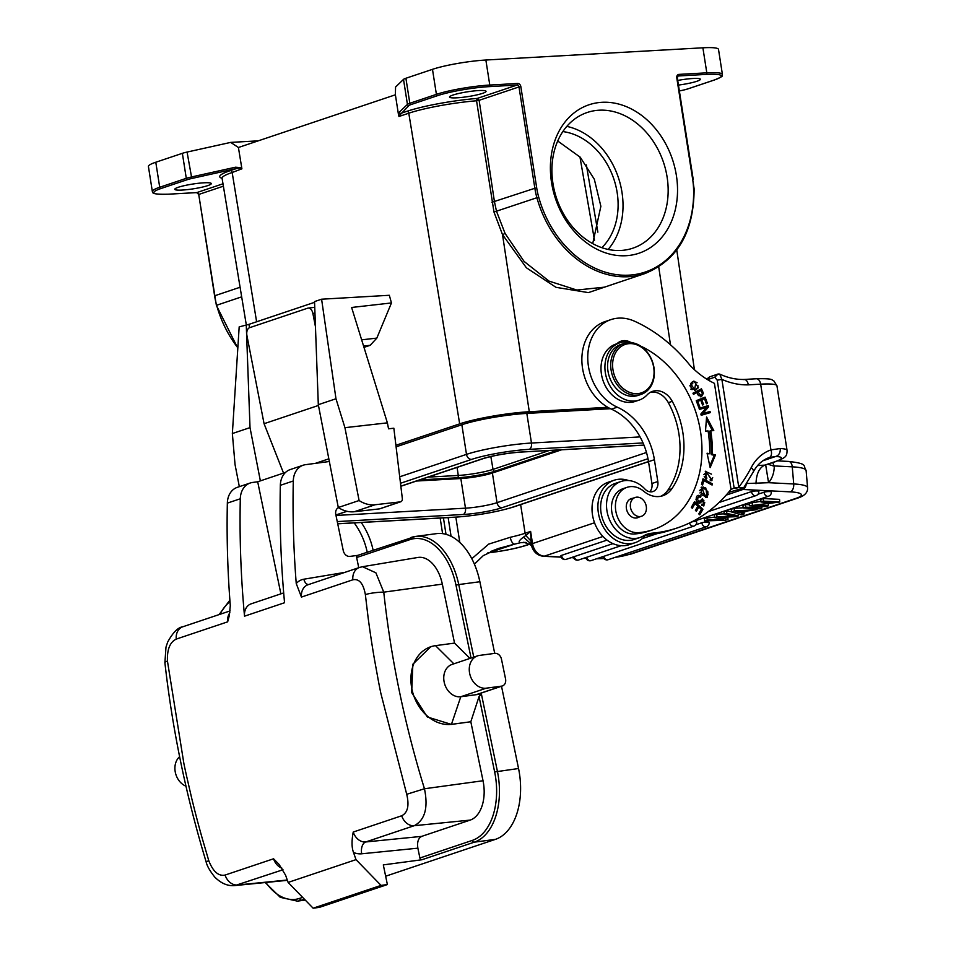 <?xml version="1.0" encoding="UTF-8"?>
<svg xmlns="http://www.w3.org/2000/svg" width="956" height="956" viewBox="0 0 956 956"><rect width="100%" height="100%" fill="white"/><g stroke="black" fill="none" stroke-linecap="round" stroke-linejoin="round"><path stroke-width="1.43" d="M604.24 287.218L644.846 273.583A99.484 78.368 -108.6 0 1 536.902 197.725L538.718 197.211A98.133 77.317 -108.6 0 0 629.024 275.149A98.133 77.317 -108.6 0 0 693.554 188.499L693.554 188.499A65.868 51.899 -108.6 0 0 692.646 179.166L676.776 77.83A3.358 2.653 71.4 0 1 678.939 74.389L706.807 72.823A38.646 5.031 -8.9 0 1 722.413 74.413L718.506 49.401A38.646 5.031 171.1 0 0 702.887 47.8L485.863 60.025A38.646 5.031 171.1 0 0 432.482 69.334L405.906 78.261A13.444 1.745 171.1 0 0 403.516 79.384L395.557 87.044L395.39 94.799L398.533 114.971L399.309 112.211A1.338 1.315 46.1 0 0 400.827 113.358L406.874 111.326A2.02 1.589 71.4 0 1 408.786 113.202L398.975 116.489L398.533 114.971M628.833 255.479A78.308 61.686 -108.6 0 1 552.162 186.05A78.308 61.686 -108.6 0 1 599.101 102.543A78.308 61.686 -108.6 0 1 675.773 171.984A78.308 61.686 -108.6 0 1 628.833 255.479M258.263 140.843L230.707 142.396L238.414 147.499L241.904 168.818L238.414 147.499L395.39 94.799M607.813 407.304L529.289 411.725A50.417 6.561 -8.9 0 0 459.669 423.867L396.274 445.149M361.655 339.834L376.831 338.101L370.199 345.295L363.985 347.375M376.831 338.101L391.458 302.944L389.331 295.285L321.598 299.204L314.536 301.582L318.312 404.687L338.293 507.505A32.265 25.418 71.4 0 0 354.294 511.735L379.484 508.867A3.358 2.653 71.4 0 0 379.914 508.771A3.358 2.653 71.4 0 0 380.321 508.58M239.335 486.664L235.045 464.568L232.356 433.546L239.179 326.88L248.919 324.359L314.56 302.323M391.458 302.944L351.617 307.474L387.383 422.851L344.937 427.679L335.974 398.76L318.312 404.687M321.598 299.204L335.974 398.76M260.367 480.88L250.018 427.619L246.242 324.502L222.031 178.007M250.018 427.619L232.356 433.546M318.456 405.452L264.071 423.711L246.935 335.568A6.716 4.087 83.5 0 1 249.588 327.693L248.919 324.359M314.751 307.641A6.716 4.087 -96.5 0 0 313.496 307.474L308.19 308.071A6.716 4.087 83.5 0 1 312.875 313.437L315.456 326.713M283.693 592.911L251.093 603.857A13.444 10.588 71.4 0 0 244.521 616.178A872.852 687.627 -108.6 0 1 240.303 498.769A20.16 15.882 -108.6 0 1 250.257 482.995L237.303 487.345A20.16 15.882 71.4 0 0 227.349 503.119A872.852 687.627 71.4 0 0 230.3 605.686L229.237 615.951L227.648 621.842A13.444 10.588 -108.6 0 1 229.882 612.748M264.071 423.711L283.538 473.101M315.349 463.361L328.828 458.832M344.841 572.381L303.865 579.205A20.16 15.882 71.4 0 0 296.24 583.542A872.852 687.627 -108.6 0 1 293.289 480.976A20.16 15.882 -108.6 0 1 303.231 465.202A20.16 15.882 -108.6 0 1 305.585 464.664L329.354 461.497M285.533 472.419L257.69 481.776L280.885 593.843M250.257 482.995A20.16 15.882 -108.6 0 1 252.599 482.457L257.69 481.776M357.831 555.352A2.02 1.589 71.4 0 0 356.648 557.527L358.751 567.709M357.711 555.364L349.896 556.404A6.716 5.294 71.4 0 1 343.252 550.56L335.795 514.519A6.716 5.294 71.4 0 1 338.472 507.624M288.115 882.424L313.138 908.2L381.038 885.399L356.014 859.635L288.115 882.424A872.852 687.627 71.4 0 1 285.617 875.266L279.164 864.535L273.559 858.787L225.09 875.063C218.53 876.413 213.092 871.633 208.79 860.747L202.325 838.675A872.852 687.627 -108.6 0 1 191.535 797.567L186.36 775.089A872.852 687.627 71.4 0 1 183.911 763.689L167.443 661.074C167.001 649.483 169.929 642.157 176.239 639.098L227.648 621.842M356.014 859.635A872.852 687.627 -108.6 0 1 353.517 852.465A23.53 18.534 71.4 0 0 361.703 853.792L417.868 848.175C416.983 842.093 418.262 838.149 421.716 836.369L470.197 820.093A33.603 20.458 -97.6 0 0 483.031 780.741L470.818 721.756L479.04 696.566L481.394 693.996L476.112 694.701A6.716 5.294 71.4 0 0 476.889 694.522L502.402 685.954A6.716 5.294 -108.6 0 1 501.625 686.133L486.293 688.177A16.802 13.241 -108.6 0 1 469.982 674.793A16.802 13.241 -108.6 0 1 477.546 655.864A16.802 13.241 -108.6 0 1 479.506 655.41L494.838 653.366A6.716 5.294 -108.6 0 1 501.482 659.222L505.545 678.88A6.716 5.294 -108.6 0 1 502.402 685.954M296.24 583.542L301.439 597.07L352.848 579.802C359.157 578.488 363.328 583.423 365.371 594.62L368.06 617.194A872.852 687.627 71.4 0 0 374.382 658.899L378.492 681.52A872.852 687.627 -108.6 0 0 380.763 692.945L406.718 794.293C409.407 805.585 407.734 812.743 401.699 815.767L353.23 832.043C351.569 840.85 351.665 847.661 353.517 852.465M303.231 465.202L290.289 469.551A20.16 15.882 71.4 0 0 280.335 485.325A872.852 687.627 71.4 0 0 284.553 602.734L244.521 616.178M469.97 658.409L454.542 643.113L435.518 645.647L453.849 663.822M362.42 566.729L417.868 557.467A33.603 20.458 -97.6 0 1 442.329 584.128L454.542 643.113M494.706 653.378L479.876 581.738A60.491 36.83 -97.6 0 0 436.569 533.627L415.43 536.447A60.491 36.83 82.4 0 1 458.737 584.558L455.976 585.156A58.483 35.611 82.4 0 0 410.028 539.602L356.648 557.527M385.65 876.21L495.435 839.356A60.491 36.83 -97.6 0 0 518.546 768.516L501.518 686.253M381.038 885.399L387.383 884.563L383.308 864.893L421.895 859.755A2.02 1.589 71.4 0 1 419.899 858.01L417.868 848.175M313.138 908.2L319.483 907.352L387.383 884.563M477.546 655.864L452.045 664.432A16.802 13.241 71.4 0 0 444.468 683.349A16.802 13.241 71.4 0 0 460.78 696.745L451.423 724.409L470.818 721.756L451.794 724.29A40.331 31.775 -108.6 0 1 412.645 692.156A40.331 31.775 -108.6 0 1 430.821 646.734A40.331 31.775 -108.6 0 1 435.518 645.647M486.293 688.177L460.78 696.745L476.112 694.701L501.625 686.133M451.423 724.409L427.308 716.964L411.689 692.586L412.861 664.205L430.762 646.758M406.718 794.293L424.464 788.76C428.36 807.784 424.942 820.093 414.223 825.697L365.754 841.961L421.716 836.369M352.848 579.802A13.444 10.588 -108.6 0 1 359.42 567.482L362.527 566.705L375.887 572.811L383.762 592.158A13.444 2.175 173.8 0 0 365.371 594.62M179.62 756.734A16.802 13.241 71.4 0 0 175.366 772.544A16.802 13.241 71.4 0 0 185.966 786.191M283 869.745L234.985 885.555L287.374 880.333M338.293 507.505L359.098 500.526L344.937 427.679M387.383 422.851L388.542 428.814L393.848 428.216L402.345 498.626A3.358 2.653 -108.6 0 1 400.719 501.781A3.358 2.653 -108.6 0 1 400.289 501.876L375.099 504.744A32.265 25.418 -108.6 0 1 359.098 500.526M249.588 327.693L307.665 308.19A6.716 4.087 83.5 0 1 308.19 308.071M609.486 408.224L525.657 412.944A42.184 5.485 171.1 0 0 468.416 422.779M610.442 408.702L526.828 413.41A47.047 6.118 171.1 0 0 461.856 424.751L396.453 446.703M561.602 449.798L492.4 473.029A22.848 2.976 -8.9 0 1 460.84 478.538L416.458 481.035M489.353 473.949A33.496 4.362 -8.9 0 1 465.68 478.155M592.708 243.625L600.87 206.293L594.309 179.226L580.256 157.238L557.718 141.01M601.838 247.676A65.534 51.624 71.4 0 0 613.848 179.047A65.534 51.624 71.4 0 0 562.857 131.581M608.135 249.432A71.581 56.392 71.4 0 0 618.365 177.529A71.581 56.392 71.4 0 0 566.824 126.383M596.448 110.43A71.581 56.392 -108.6 0 1 665.221 168.101A71.581 56.392 -108.6 0 1 632.824 248.19A71.581 56.392 -108.6 0 1 623.635 250.233A71.581 56.392 -108.6 0 1 554.862 192.562A71.581 56.392 -108.6 0 1 587.259 112.473A71.581 56.392 -108.6 0 1 596.448 110.43M459.669 423.867L408.786 113.202A53.178 6.919 171.1 0 1 476.554 100.774L479.123 100.32L477.211 98.432L476.554 100.774L493.977 212.029L502.521 234.662L526.374 267.764L555.974 287.326L588.382 292.62L618.078 282.57M398.891 116.106L408.953 105.554A1.338 1.315 -133.9 0 1 407.435 104.407A13.444 1.745 -8.9 0 1 409.825 103.284L436.402 94.357A38.646 5.031 -8.9 0 1 489.783 85.048L517.65 83.471A3.358 2.653 71.4 0 1 520.841 86.614L536.71 187.95A65.868 51.899 -108.6 0 0 538.718 197.211M230.707 142.396L187.077 152.064A13.444 1.745 171.1 0 0 182.369 153.319L155.792 162.233A38.646 5.031 171.1 0 0 148.419 166.487L152.339 191.499A38.646 5.031 -8.9 0 1 159.712 187.256L186.289 178.33A13.444 1.745 -8.9 0 1 190.997 177.075L235.487 167.216L241.545 167.682M207.787 185.607A18.487 2.402 171.1 0 0 211.312 183.576A18.487 2.402 171.1 0 0 198.549 183.265A18.487 2.402 171.1 0 0 178.318 187.268A18.487 2.402 171.1 0 0 174.793 189.3A18.487 2.402 171.1 0 0 187.543 189.599A18.487 2.402 171.1 0 0 207.787 185.607M222.019 178.282A55.197 7.182 171.1 0 1 230.253 170.634L236.299 168.603L235.487 167.216M196.542 192.598A1.338 0.813 -93.2 0 0 196.805 192.586L168.949 194.152A37.308 4.852 -8.9 0 1 160.99 188.511L187.567 179.585A12.093 1.577 -8.9 0 1 191.798 178.461L236.299 168.603C239.705 167.886 241.581 167.957 241.904 168.818L232.165 172.498L256.614 321.778M354.21 522.896A60.491 47.657 -108.6 0 1 367.212 552.174M443.429 517.865L446.01 534.332M442.592 533.639L440.154 518.056M448.149 517.602L451.077 536.304M490.524 551.564L498.458 548.469L514.412 544.179L489.114 552.688A6.716 2.043 83.5 0 1 488.839 552.783L487.799 552.903M529.516 544.095L525.43 545.47A33.603 4.374 -8.9 0 1 489.114 552.688L487.93 552.843M707.56 379.628L714.718 377.226L718.04 374.023L709.806 376.795L707.129 379.365M714.718 377.226L717.239 380.177L734.136 488.05L730.814 489.544M644.38 535.408A33.603 26.481 -108.6 0 1 645.36 535.264A33.603 26.481 -108.6 0 1 646.256 535.169A174.757 137.676 71.4 0 0 671.387 529.923L677.278 527.939A174.757 137.676 -108.6 0 0 731.017 489.293L714.431 383.356A87.378 68.844 71.4 0 1 690.148 365.515A154.597 121.794 -108.6 0 0 634.593 321.24A47.047 37.069 -108.6 0 0 610.968 319.603L605.088 321.575A47.047 37.069 71.4 0 0 582.551 368.299A47.047 37.069 71.4 0 0 611.41 409.156A60.491 47.657 -108.6 0 1 648.515 461.676L651.932 483.509A10.086 7.947 -108.6 0 1 649.793 491.766M753.256 471.989C757.212 464.7 762.53 459.884 769.222 457.565L775.71 456.466A6.716 5.581 92.4 0 0 780.168 448.531L770.954 449.894A51.755 40.773 71.4 0 0 751.237 467.556A6.716 3.298 27.6 0 1 753.256 471.989L743.541 488.038L728.472 492.436M742.657 488.48C744.879 487.823 743.637 487.524 738.916 487.596L734.136 488.05M734.184 488.42L738.916 487.596M718.04 374.023L719.701 374.095L721.876 379.365L738.773 487.237A176.776 139.265 -108.6 0 0 751.237 467.556M743.469 379.58C745.895 379.174 747.52 380.93 748.369 384.85A84.02 66.191 71.4 0 1 732.033 382.938A84.02 66.191 71.4 0 1 721.876 379.365L717.239 380.177M744.115 379.448L744.186 379.448C736.072 379.663 727.91 377.883 719.701 374.095M772.711 462.608L774.252 466.265L767.919 464.222M746.313 483.533L768.564 482.696A26.888 21.175 71.4 0 0 770.476 480.115A26.888 21.175 71.4 0 0 774.252 466.265M757.606 465.56L764.728 465.13C759.231 467.723 756.327 473.925 755.993 483.76M520.626 504.601L525.119 533.257L530.616 531.405L525.824 535.539L531.022 541.072L530.616 531.405L532.516 543.582L594.524 522.765M471.822 558.698L488.683 544.119L510.289 537.284A47.047 6.118 171.1 0 0 525.119 533.257A6.716 5.294 71.4 0 0 525.824 535.539L523.458 537.141L531.321 544.155L531.022 541.072M514.412 544.179L514.555 544.143A53.775 6.991 171.1 0 0 520.697 542.661C517.997 542.387 518.917 540.546 523.458 537.141M602.949 536.483L544.358 556.153A13.444 10.588 71.4 0 1 532.516 543.582A6.716 0.872 -8.9 0 0 531.321 544.155L531.823 546.736C533.902 552.425 537.786 555.603 543.462 556.284A6.716 3.955 92.9 0 0 544.358 556.153L561.112 557.001M523.769 542.255L523.733 542.255C530.281 544.49 532.982 545.984 531.823 546.748L531.847 546.832M526.326 542.494L520.697 542.661L525.453 542.399M743.135 507.779L734.16 508.305L731.256 509.285L731.483 511.926L741.378 514.89L744.138 513.958L743.995 512.189M749.54 504.744L745.417 504.529L742.932 505.365L743.159 507.995L759.446 508.819L761.92 507.983L745.644 507.17L743.159 507.995M779.761 501.996L779.534 499.367L763.258 498.542L760.773 499.379L761 502.008L773.822 502.653L749.624 505.832L765.911 506.644L768.397 505.808L755.419 505.162L779.761 501.996L763.486 501.171L761 502.008M760.94 501.35L749.408 503.191L749.624 505.832M603.726 556.368A4.027 3.179 71.4 0 0 607.215 559.822A4.027 3.179 71.4 0 0 608.159 559.702L706.436 526.708A4.027 4.027 0 0 0 709.161 522.538A4.027 0.729 175.1 0 0 706.353 522.084A4.027 0.729 175.1 0 0 701.895 522.717L695.825 524.748M689.563 522.968A4.027 3.179 -108.6 0 0 693.004 526.206A4.027 3.179 -108.6 0 0 693.948 526.075A4.027 4.027 0 0 0 696.685 521.904A4.027 0.729 175.1 0 0 693.303 521.474M757.988 494.24L764.047 492.209A4.027 0.729 175.1 0 1 768.516 491.563A4.027 0.729 175.1 0 1 771.325 492.029A4.027 4.027 0 0 1 768.588 496.188A4.027 3.179 -108.6 0 1 767.644 496.319A4.027 3.179 -108.6 0 1 764.047 492.209M561.614 555.352A4.027 3.179 71.4 0 0 565.199 559.475A4.027 3.179 71.4 0 0 566.155 559.344A4.027 4.027 0 0 1 560.849 555.866A4.027 0.729 175.1 0 1 561.614 555.352L607.012 540.116M719.055 502.498L751.571 491.575A4.027 0.729 175.1 0 1 756.029 490.942A4.027 0.729 175.1 0 1 758.849 491.396A4.027 4.027 0 0 1 756.112 495.567A4.027 3.179 -108.6 0 1 755.156 495.698A4.027 3.179 -108.6 0 1 751.571 491.575M731.471 511.83L726.62 510.839L724.015 511.723L724.242 514.352L734.005 516.12L716.988 516.79L714.502 517.614L714.275 514.985L716.761 514.149L716.988 516.79M724.194 513.862L716.761 514.149M714.467 517.208L704.417 518.295L704.644 520.936L725.556 520.195L728.03 519.359L727.839 517.005M775.041 461.664A6.716 5.294 -108.6 0 0 776.141 461.449L764.728 465.13L775.041 461.664A33.603 4.374 -8.9 0 0 775.71 456.466L762.972 460.744M769.198 457.577L769.222 457.565A6.716 4.135 -109 0 0 770.954 449.894L760.653 384.157L748.369 384.85M708.205 377.895L709.806 376.795M734.16 508.305L734.387 510.946L731.483 511.926M756.973 508.7L757.056 509.62L734.387 510.946M744.138 513.958L741.151 513.145L747.855 510.886L757.056 509.62M735.367 511.556L739.813 512.786L745.047 511.03L735.367 511.556M739.681 511.317L739.813 512.786M745.417 504.529L745.644 507.17M761.789 506.441L761.92 507.983M752.145 502.27L752.372 504.911M763.258 498.542L763.486 501.171M768.218 503.836L768.397 505.808M706.986 517.435L707.213 520.064L704.644 520.936M707.213 520.064L723.537 519.586L714.502 517.614M726.62 510.839L726.847 513.48L724.242 514.352M738.343 513.981L738.498 515.846L726.847 513.48M728.03 519.359L718.781 517.375L736.024 516.682L738.498 515.846M677.278 527.939A174.757 137.676 -108.6 0 1 652.147 533.185A33.603 26.481 71.4 0 0 647.248 534.201A33.603 26.481 71.4 0 0 643.364 535.969A29.576 23.303 -108.6 0 1 639.934 537.523A29.576 23.303 -108.6 0 1 635.059 538.455A29.576 23.303 -108.6 0 1 606.952 510.815A29.576 23.303 -108.6 0 1 621.113 481.454A29.576 23.303 -108.6 0 1 644.882 488.982A10.086 7.947 71.4 0 0 651.323 491.862A10.086 7.947 71.4 0 0 652.984 491.539A10.086 7.947 71.4 0 0 657.812 481.537L654.394 459.705A60.491 47.657 71.4 0 0 617.301 407.172A47.047 37.069 -108.6 0 1 588.442 366.315A47.047 37.069 -108.6 0 1 610.968 319.603M703.019 478.789L701.501 484.465L702.6 485.062L703.807 480.581L712.089 485.05L712.411 483.844L703.019 478.789M694.57 501.625L691.308 507.373L692.299 508.269L694.976 503.549L697.82 506.142L695.406 510.396L696.386 511.293L698.8 507.027L701.369 509.357L698.788 513.91L699.768 514.818L702.935 509.237L694.57 501.625M699.075 408.296L699.422 409.419L706.615 407.328L700.856 414.067L701.226 415.263L710.38 412.598L710.033 411.474L702.839 413.578L708.599 406.838L708.229 405.631L699.075 408.296M707.07 453.216L710.153 467.604L715.518 454.865L712.435 454.267A116.62 91.872 71.4 0 0 710.774 430.786L713.797 430.618L706.58 416.983L705.504 431.072L708.097 430.929A113.262 89.231 -108.6 0 1 709.711 453.73L707.07 453.216M706.902 478.012L705.265 476.231L706.4 472.407L711.539 479.231L710.236 479.315L710.296 480.665L711.957 480.557L705.827 471.153L706.341 479.111L706.902 478.012L705.648 478.55M696.255 400.695L698.681 407.16L699.732 406.742L697.725 401.424L700.736 400.205L702.541 404.997L703.58 404.579L701.776 399.787L704.488 398.7L706.412 403.814L707.452 403.396L705.098 397.134L696.255 400.695M702.887 391.996L701.465 388.817L692.957 393.215L693.458 394.326L696.912 392.546L697.88 394.697L701.393 396.728L703.377 393.322L702.887 391.996L701.812 392.354M699.673 501.374L697.127 499.426L698.717 496.881L700.569 497.323L700.939 496.224L699.159 495.447C694.522 494.276 695.777 505.497 700.39 502.76L703.09 500.239L704.524 503.43L703.532 504.505L701.931 504.123L701.537 505.222L703.998 505.808L702.385 498.924L699.673 501.374L696.996 501.9M705.791 487.99L701.68 487.118L705.576 497.467L707.213 497.359L705.791 487.99L704.62 488.385L706.759 490.249M692.359 381.874L690.591 383.655L695.108 390.299L698.466 387.694L693.96 381.074L692.359 381.874M650.642 392.163A20.16 15.882 -108.6 0 1 668.34 402.667A76.623 60.359 -108.6 0 1 678.915 433.857A76.623 60.359 -108.6 0 1 667.933 490.081A26.888 21.175 -108.6 0 1 660.835 496.272M627.017 487.345L623.097 488.659A23.53 18.534 71.4 0 0 611.828 512.022A23.53 18.534 71.4 0 0 621.352 529.349A23.53 18.534 71.4 0 0 634.569 533.986A98.803 77.842 71.4 0 0 649.279 530.974L653.211 529.648A98.803 77.842 -108.6 0 1 638.488 532.659A23.53 18.534 -108.6 0 1 615.748 510.695A23.53 18.534 -108.6 0 1 627.017 487.345A23.53 18.534 -108.6 0 1 643.735 491.253A26.888 21.175 71.4 0 0 662.831 495.734A26.888 21.175 71.4 0 0 671.853 488.767A76.623 60.359 71.4 0 0 682.847 432.542A76.623 60.359 71.4 0 0 672.259 401.341A20.16 15.882 71.4 0 0 652.554 391.351A20.16 15.882 71.4 0 0 647.164 394.852A30.245 23.828 -108.6 0 1 639.086 400.11A30.245 23.828 -108.6 0 1 605.351 372.792A30.245 23.828 -108.6 0 1 619.835 342.762A30.245 23.828 -108.6 0 1 632.31 342.774M630.602 342.308A16.802 13.241 71.4 0 0 621.065 341.173A16.802 13.241 71.4 0 0 616.919 343.742M619.835 342.762L615.915 344.076A30.245 23.828 71.4 0 0 601.432 374.107A30.245 23.828 71.4 0 0 634.198 401.723A30.245 23.828 71.4 0 0 635.166 401.424L639.086 400.11M618.269 342.606A16.802 13.241 -108.6 0 1 620.026 342.702M645.36 535.264A32.934 25.943 -108.6 0 1 635.119 542.685A32.934 25.943 -108.6 0 1 599.304 517.304A32.934 25.943 -108.6 0 1 614.158 480.235A32.934 25.943 -108.6 0 1 628.606 480.545M621.113 481.454L615.222 483.425A29.576 23.303 71.4 0 0 601.061 512.786A29.576 23.303 71.4 0 0 634.055 539.495L639.934 537.523M614.158 480.235L608.267 482.218A32.934 25.943 71.4 0 0 593.425 519.275A32.934 25.943 71.4 0 0 629.239 544.657L635.119 542.685M604.228 287.182L576.85 290.038L548.995 281.088L524.091 261.43L505.079 233.455L496.511 211.288L494.467 201.836L479.123 100.32L518.989 86.936A2.02 1.589 71.4 0 0 517.065 85.06L489.209 86.626A37.308 4.852 -8.9 0 0 437.681 95.612L411.104 104.539A12.093 1.577 -8.9 0 0 408.953 105.554M678.437 85.072A18.487 2.402 171.1 0 0 696.852 81.284A18.487 2.402 171.1 0 0 700.378 79.264A18.487 2.402 171.1 0 0 677.72 80.435M482.517 93.365A18.487 2.402 171.1 0 0 486.042 91.334A18.487 2.402 171.1 0 0 473.28 91.023A18.487 2.402 171.1 0 0 453.048 95.026A18.487 2.402 171.1 0 0 449.523 97.058A18.487 2.402 171.1 0 0 462.286 97.357A18.487 2.402 171.1 0 0 482.517 93.365M640.64 346.084A98.803 77.842 -108.6 0 1 700.521 431.55A98.803 77.842 -108.6 0 1 653.211 529.648M632.669 498.315A10.086 7.947 71.4 0 0 631.247 498.614A10.086 7.947 71.4 0 0 626.419 508.616A10.086 7.947 71.4 0 0 637.664 517.722A10.086 7.947 71.4 0 0 638.978 517.112M623.993 343.419L620.85 344.471A26.888 21.175 71.4 0 0 607.98 371.167A26.888 21.175 71.4 0 0 637.963 395.449L641.106 394.398A26.888 21.175 -108.6 0 1 636.672 395.246A26.888 21.175 -108.6 0 1 611.111 370.115A26.888 21.175 -108.6 0 1 623.993 343.419A26.888 21.175 -108.6 0 1 628.427 342.571A26.888 21.175 -108.6 0 1 653.988 367.702A26.888 21.175 -108.6 0 1 641.106 394.398M633.947 498.052A9.919 7.815 -108.6 0 1 635.226 497.455A9.919 7.815 -108.6 0 1 645.467 503.525A9.919 7.815 -108.6 0 1 642.814 515.654A9.919 7.815 -108.6 0 1 641.536 516.252A9.919 7.815 -108.6 0 1 631.283 510.169A9.919 7.815 -108.6 0 1 633.947 498.052M612.975 369.793A25.537 20.124 -108.6 0 1 629.418 343.622A25.537 20.124 -108.6 0 1 653.701 367.498A25.537 20.124 -108.6 0 1 637.258 393.657A25.537 20.124 -108.6 0 1 612.975 369.793M712.411 483.844L711.156 484.549M702.78 479.685L711.228 484.238M703.807 480.581L702.624 480.976L701.668 484.561M702.935 509.237L701.752 509.632L699.147 514.244M694.02 502.593L701.752 509.632M698.8 507.027L697.629 507.421L695.765 510.719M694.976 503.549L693.805 503.943L691.666 507.708M708.229 405.631L707.058 406.025L707.428 407.232L701.668 413.972L710.033 411.474M699.087 408.343L707.058 406.025M708.599 406.838L707.428 407.232M702.839 413.578L701.668 413.972M709.185 412.944L708.85 411.869M707.213 453.873L709.711 453.73M706.4 419.278L712.459 430.69M712.435 454.267L711.264 454.662A116.62 91.872 -108.6 0 0 709.603 431.18L710.774 430.786M715.518 454.865L714.335 455.259L709.818 466.014M711.264 454.662L714.335 455.259M704.847 477.689L705.731 478.406M705.289 471.404L711.455 474.128M712.71 477.701L711.324 480.689M710.248 479.649L711.539 479.231M706.4 472.407L703.795 474.666M707.452 403.396L706.388 403.755M703.951 397.6L704.381 398.736M704.488 398.7L700.617 400.253M701.776 399.787L700.593 400.194M703.58 404.579L702.517 404.938M700.736 400.205L697.725 401.424M699.732 406.742L698.657 407.101M700.366 389.379L700.856 390.478M703.377 393.322L700.999 395.521L697.916 392.02L700.963 390.454L696.816 392.581M702.29 394.219L700.784 396.871M696.912 392.546L693.387 394.159M698.37 395.617L700.999 395.521M696.745 392.414L697.916 392.02M700.963 390.454L702.313 393.681M701.823 499.223L703.903 500.394M704.775 502.689L703.377 505.915M701.644 504.923L703.532 504.505M703.09 500.239L699.206 503.155M697.988 495.841L699.673 496.881M700.939 496.224L699.768 496.618M698.717 496.881L695.992 499.39M701.118 487.381L704.62 488.385M708.265 494.085L706.603 497.49M702.11 488.408L705.361 489.173L707.99 491.958L706.771 496.045L700.963 492.591L702.11 488.408L699.469 490.631M700.951 494.611L705.6 496.439L706.771 496.045M693.363 381.313L697.103 382.711M698.047 385.842L697.283 388.088L694.522 390.454M694.438 382.233L695.968 382.113L694.677 389.116L693.148 389.259C690.244 387.849 690.172 385.758 692.933 382.998L689.826 385.842M690.806 389.128L694.677 389.116M373.103 550.202A60.491 47.657 71.4 0 0 361.237 522.502M678.939 74.389A1.338 0.813 86.8 0 1 678.354 75.966L706.221 74.401A1.338 0.813 -93.2 0 0 706.807 72.823L702.887 47.8M485.863 60.025L489.783 85.048A1.338 0.813 86.8 0 1 489.209 86.626M437.681 95.612A1.338 1.064 -108.6 0 1 436.402 94.357L432.482 69.334M405.906 78.261L409.825 103.284A1.338 1.064 71.4 0 0 411.104 104.539M399.309 112.211L407.435 104.407L403.516 79.384M370.199 345.295L363.579 346.048M314.954 313.198L312.875 313.437M335.891 514.973L346.897 511.269M219.976 614.302A58.483 35.611 82.4 0 1 229.99 601.599M167.443 661.074A13.444 2.235 173.6 0 0 164.898 662.711L165.986 647.116L167.706 642.014C172.976 632.454 178.007 627.375 182.799 626.778L182.799 626.778A13.444 10.588 71.4 0 0 176.239 639.098M227.349 503.119L240.303 498.769M280.335 485.325L293.289 480.976M359.42 567.482L307.999 584.749A13.444 10.588 71.4 0 0 301.439 597.07M303.865 579.205A6.716 4.111 -99.5 0 0 308.573 584.558M471.057 658.039L455.976 585.156M410.028 539.602A2.02 1.589 -108.6 0 1 411.2 537.427A60.491 36.83 82.4 0 1 415.43 536.447L357.592 555.412M479.876 581.738L458.737 584.558L473.758 657.13M304.414 899.202L301.606 900.146A60.491 36.83 82.4 0 1 297.376 901.138L305.263 900.086M302.634 897.385L299.61 898.389A2.02 1.589 71.4 0 0 301.606 900.146L304.892 899.716M495.435 839.356L474.296 842.164L421.895 859.755M481.394 693.996L497.407 771.325A60.491 36.83 82.4 0 1 474.296 842.164A2.02 1.589 -108.6 0 1 472.3 840.408L419.899 858.01M472.3 840.408A58.483 35.611 82.4 0 0 494.646 771.934L479.04 696.566M442.329 584.128L383.762 592.158A859.121 690.268 -108.9 0 0 424.464 788.76L483.031 780.741M470.197 820.093L414.223 825.697A13.444 10.588 -108.6 0 1 401.699 815.767M353.23 832.043A13.444 10.588 71.4 0 0 365.754 841.961A10.086 6.106 -95.7 0 0 361.691 853.792M494.646 771.934L518.546 768.516M299.61 898.389A58.483 35.611 82.4 0 1 265.887 882.472M225.09 875.063A13.444 10.588 71.4 0 0 237.614 884.993L287.266 880.022M234.985 885.555C227.934 886.308 221.195 883.487 214.753 877.07C209.794 870.832 206.914 865.718 206.102 861.726L208.79 860.747M281.996 868.191A13.444 10.588 -108.6 0 1 273.559 858.787M379.484 508.867L400.289 501.876M375.099 504.744L354.294 511.735M399.859 476.745L466.492 454.375L461.856 424.751M471.607 459.406A5.378 4.23 -108.6 0 1 466.492 454.375A47.047 6.118 -8.9 0 1 531.476 443.034A5.378 3.238 86.8 0 1 529.158 449.356A41.67 5.425 -8.9 0 0 471.607 459.406L400.6 483.234M643.041 442.939L529.158 449.356M337.707 523.745L455.307 517.124A41.67 5.425 -8.9 0 0 512.87 507.086L648.491 461.545M647.989 458.725L502.151 507.684A28.226 3.669 171.1 0 1 463.158 514.495L337.253 521.582M400.934 486.126L482.314 458.796A28.226 3.669 171.1 0 1 521.307 451.997L643.938 445.09M526.828 413.41L531.476 443.034L640.09 436.916M512.87 507.086A5.378 4.23 71.4 0 0 513.754 506.919L654.394 459.705M513.754 506.919C496.475 512.153 476.817 515.595 454.793 517.232A5.378 3.238 -93.2 0 0 455.307 517.124M400.946 486.245L483.21 458.629A5.378 4.23 -108.6 0 1 482.314 458.796M558.22 449.989L494.945 471.236A27.186 3.537 171.1 0 1 457.398 477.785L419.851 479.9M586.375 164.934L597.859 232.141M457.398 477.785A2.02 1.219 -93.2 0 0 458.271 475.443A25.167 3.274 171.1 0 0 493.033 469.384L549.306 450.491M490.834 456.526L493.033 469.384A2.02 1.589 71.4 0 0 494.945 471.236M428.049 477.14L458.271 475.443L457.099 467.388M670.479 344.757L658.72 266.927M505.079 233.455L502.521 234.662L529.289 411.725M491.898 202.29L534.858 188.284L518.989 86.936L520.841 86.614M517.65 83.471A1.338 0.813 -93.2 0 1 517.065 85.06L477.211 98.432A55.197 7.182 171.1 0 0 406.874 111.326M493.977 212.029L536.902 197.725A67.219 52.95 -108.6 0 1 534.858 188.284L536.71 187.95M692.646 179.166L694.116 188.702C693.996 231.938 677.577 260.235 644.846 273.583M677.792 76.157L678.354 75.966A2.02 1.589 71.4 0 0 678.031 76.038L677.314 77.89L693.184 179.226M706.221 74.401A37.308 4.852 -8.9 0 1 714.18 80.041A1.338 1.064 -108.6 0 0 714.407 79.993C726.632 74.95 720.681 76.157 722.413 74.413M683.528 90.055L687.818 88.92A1.338 1.064 71.4 0 1 687.603 88.968L714.18 80.041M714.407 79.993L687.818 88.92A1.338 1.064 71.4 0 0 688.021 88.824M187.077 152.064L191.798 178.461M187.567 179.585A1.338 1.064 -108.6 0 1 186.289 178.33L182.369 153.319M155.792 162.233L159.712 187.256A1.338 1.064 71.4 0 0 160.99 188.511M223.334 186.205L198.729 194.462A2.02 1.589 -108.6 0 0 196.805 192.586L222.927 183.815M230.253 170.634A2.02 1.589 -108.6 0 1 232.165 172.498A53.178 6.919 171.1 0 0 222.031 178.342M216.654 305.322L216.642 305.251A99.484 78.368 71.4 0 0 237.841 347.829M214.885 296.013L214.598 295.81A67.219 52.95 71.4 0 0 216.642 305.251L241.653 296.85M168.949 194.152A1.338 0.813 86.8 0 1 168.818 194.176L196.673 192.61L198.729 194.462L214.598 295.81L240.064 287.254M237.817 348.211L216.379 305.358L198.764 194.677M152.339 191.499C153.402 192.371 149.435 194.654 168.818 194.176A1.338 0.813 86.8 0 1 168.686 194.164M459.8 542.446L455.845 517.16M780.168 448.531A40.331 5.246 -8.9 0 1 787.063 450.348L776.953 385.83A40.331 5.246 171.1 0 0 760.653 384.157A6.716 4.051 -93.2 0 0 756.351 378.767L744.162 379.448M765.696 464.998L768.564 482.696L793.719 483.963A33.603 6.118 -4.9 0 1 807.581 487.703L806.123 470.579A33.603 6.118 175.1 0 0 792.261 466.839L793.719 483.963A6.716 3.955 -87.1 0 1 790.349 491.862L742.955 489.472A13.444 10.588 -108.6 0 1 740.792 489.114M774.611 465.954L792.261 466.839A6.716 3.955 -87.1 0 0 788.676 461.437C808.86 463.815 802.598 465.608 806.123 470.579M746.254 483.987A6.716 3.955 92.9 0 1 742.955 489.472L726.166 495.112M510.289 537.284A6.716 3.131 77.1 0 0 514.555 544.143M571.569 557.527L573.6 557.623M584.056 558.149L586.088 558.256M790.349 491.862A26.888 4.899 -4.9 0 1 796.36 498.231L629.168 554.361A26.888 4.899 -4.9 0 1 615.198 557.336M603.762 558.435A26.888 4.899 -4.9 0 1 596.926 558.651M525.43 545.47A6.716 5.294 71.4 0 0 526.529 545.267C516.431 548.469 503.86 550.979 488.839 552.783M629.168 554.361A6.716 5.294 71.4 0 0 630.745 554.145L614.6 557.539M630.745 554.145L797.949 498.016A6.716 5.294 -108.6 0 1 796.36 498.231M706.436 526.708A4.027 3.179 -108.6 0 1 705.48 526.828A4.027 3.179 -108.6 0 1 701.895 522.717M586.673 557.276A4.027 3.179 71.4 0 0 590.175 560.73A4.027 3.179 71.4 0 0 591.119 560.598L693.948 526.075M574.197 556.643A4.027 3.179 71.4 0 0 577.687 560.096A4.027 3.179 71.4 0 0 578.631 559.977L621.173 545.685M646.256 535.169L652.147 533.185M617.301 407.172L611.41 409.156M651.932 483.509L657.812 481.537M687.603 88.968A12.093 1.577 -8.9 0 1 683.385 90.091L679.369 90.975L683.373 90.091M634.569 533.986L638.488 532.659M667.933 490.081L671.853 488.767M668.34 402.667L672.259 401.341M704.202 476.59L705.265 476.231M701.776 501.374L700.605 501.769M697.127 499.426L696.04 499.785M702.158 487.405L703.341 487.01M700.963 492.591L699.912 492.938M698.466 387.694L697.283 388.088M693.148 389.259L691.977 389.654M691.75 383.392L692.933 382.998M492.4 473.029L497.036 502.665L646.483 452.487M335.986 515.463L465.476 508.174L460.84 478.538M463.158 514.495A5.378 3.238 -93.2 0 0 465.476 508.174A22.848 2.976 171.1 0 0 497.036 502.665A5.378 4.23 71.4 0 0 502.151 507.684M521.307 451.997A5.378 3.238 86.8 0 1 520.781 452.092L643.974 445.161M335.903 515.045L347.04 511.305M182.799 626.778L230.157 610.884M265.23 882.543L280.287 897.337L297.376 901.138M229.882 600.165L219.055 614.612M206.102 861.726C186.193 796.193 172.462 729.858 164.898 662.711M379.914 508.771L400.719 501.781M337.719 523.816L454.793 517.232M594.513 240.326L579.945 156.904M694.426 369.709L676.764 249.994M776.953 385.83L773.846 380.882C771.122 380.153 774.886 378.337 756.351 378.767M765.159 465.464L765.995 464.867M586.159 558.435L583.602 558.304M573.672 557.802L571.126 557.671M561.184 557.169L543.462 556.284M529.672 544.203L526.529 545.267M603.857 558.543L596.52 558.782M797.949 498.016C804.737 495.782 807.951 492.34 807.581 487.703M777.742 460.888L788.676 461.437M474.403 564.16L483.282 555.615L498.458 548.481M776.141 461.449C784.876 457.637 787.099 457.183 787.063 450.348M706.95 379.245L708.181 377.919M602.925 556.643A4.027 4.027 0 0 0 608.159 559.702M585.873 557.539A4.027 4.027 0 0 0 591.119 560.598M768.588 496.188L691.116 522.203M656.903 533.699L642.169 538.634M573.385 556.918A4.027 4.027 0 0 0 578.631 559.977M756.112 495.567L708.277 511.627M612.951 543.629L566.155 559.344M635.226 497.455L629.932 499.235M641.536 516.252L636.242 518.033M483.21 458.629C494.001 455.367 506.525 453.192 520.781 452.092"/></g></svg>
